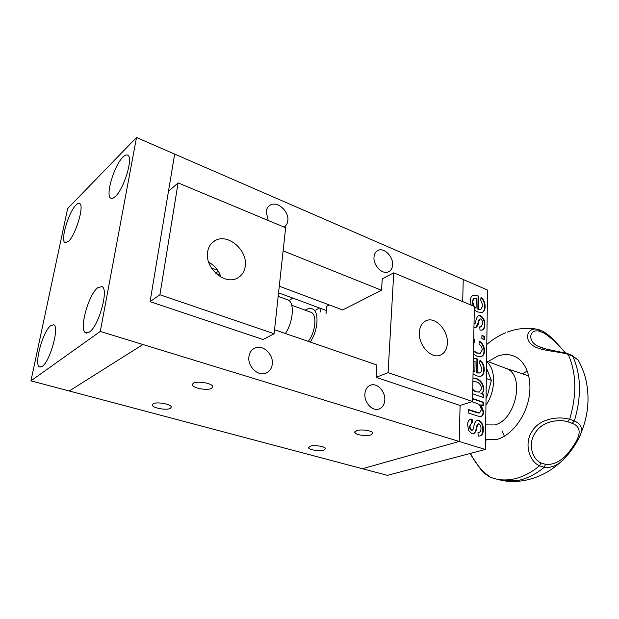 <?xml version="1.0" encoding="UTF-8"?>
<svg xmlns="http://www.w3.org/2000/svg" width="619" height="619" viewBox="0 0 619 619"><rect width="100%" height="100%" fill="white"/><g stroke="black" fill="none" stroke-linecap="round" stroke-linejoin="round"><path stroke-width="0.93" d="M356.567 430.669L354.795 432.542C355.422 434.917 366.487 436.503 370.998 434.878L372.847 432.975C372.251 430.6 361.001 429.006 356.567 430.669M193.561 383.146L192.432 384.972C193.058 388.229 207.342 390.767 211.574 388.399L212.781 386.527C212.209 383.285 197.678 380.708 193.561 383.146M248.931 356.73C247.422 366.278 257.759 376.453 265.613 373.288C269.427 371.802 271.648 368.777 272.275 364.204C273.683 354.61 263.253 344.481 255.314 347.886C251.709 349.379 249.581 352.327 248.931 356.73M374 257.14C373.125 265.373 382.318 274.805 388.314 271.927C390.883 270.774 392.307 268.468 392.585 264.994C393.382 256.746 384.182 247.36 378.139 250.355C375.679 251.507 374.302 253.767 374 257.14M284.098 227.103C286.218 225.726 287.448 223.598 287.804 220.712C289.243 211.435 277.397 200.742 270.286 205.067C267.973 206.375 266.603 208.541 266.185 211.582L268.228 220.488M364.908 393.862C364.073 402.311 372.127 411.279 378.588 409.198C382.279 407.991 384.345 404.996 384.778 400.222C385.536 391.75 377.428 382.821 370.913 385.057C367.377 386.279 365.372 389.212 364.908 393.862M310.003 446.268L308.556 447.777C309.043 449.943 319.93 451.545 324 450.059L325.509 448.527C325.06 446.369 314.003 444.744 310.003 446.268M153.164 403.743L152.259 405.166C152.707 408.053 166.643 410.536 170.387 408.416L171.355 406.954C170.96 404.083 156.808 401.569 153.164 403.743M326.298 310.49L278.565 292.81M217.78 270.294L211.404 267.926M279.285 286.187L342.64 309.957L381.544 290.265L382.256 278.829L393.754 272.84L474.371 306.467L472.506 401.468L460.095 405.484L459.197 441.455L362.425 468.722L69.251 390.991L142.935 344.512L69.251 390.991L30.95 380.84L100.293 331.444L136.505 137.503L174.666 154.092L166.341 204.084L168.461 191.356L178.11 182.899L285.645 227.753L274.109 333.734L263.075 339.498L150.077 301.654L159.911 294.752L274.109 333.734M485.335 449.464L459.197 441.455L362.425 468.722L387.401 475.346L485.335 449.464L487.532 290.063L463.244 279.509L462.687 301.592L463.244 279.509L174.666 154.092L150.077 301.654M381.544 290.265L283.131 250.857M292.895 298.118L288.988 300.524M472.506 401.468L388.074 372.638L376.135 377.366L460.095 405.484L459.197 441.455L100.293 331.444M376.135 377.366L376.901 365.001L274.542 329.772M310.251 342.059C318.12 330.763 319.373 311.891 312.665 309.02C310.475 307.929 307.991 308.316 305.198 310.173M308.231 341.371C315.528 332.326 317.261 314.878 311.256 312.386L310.165 311.984M285.39 333.509C293.228 321.95 294.737 302.83 288.237 300.037L286.961 299.565M478.193 436.086L477.992 432.511L478.974 432.488C480.344 432.008 481.009 430.731 480.963 428.658C481.125 426.437 480.437 424.796 478.905 423.744L477.675 424.533L476.847 427.536C476.475 430.584 475.346 432.689 473.465 433.857L471.964 433.764L468.66 430.507L467.685 425.284C467.608 422.135 468.544 420.092 470.479 419.14L472.111 419.094L472.312 422.645L471.632 422.669L470.1 425.802C469.898 427.737 470.455 429.191 471.763 430.182L472.568 430.066L473.195 429.114L473.829 426.661C474.231 423.574 475.346 421.384 477.156 420.084L478.696 420.208C481.861 421.965 483.4 425.044 483.323 429.454C483.416 433.052 482.263 435.242 479.872 436.016L478.193 436.086M478 432.681L478.858 432.511M478.456 423.713L477.675 424.533M477.179 424.68L476.351 427.683L476.847 427.536M476.351 427.683C475.972 430.46 474.974 432.526 473.357 433.88M470.053 419.28L472.111 419.094M471.632 422.669L470.1 425.802M469.604 425.949C469.403 427.876 469.96 429.338 471.268 430.321L471.763 430.182M476.792 420.208L478.201 420.355C481.365 422.112 482.905 425.191 482.828 429.594C482.921 432.867 481.946 435.01 479.88 436.008M471.268 430.321L472.042 430.228M471.616 419.241L471.81 422.638M478.201 420.355L478.696 420.208M482.828 429.594L483.323 429.454M472.73 390.063L475.609 391.742L479.4 392.067L481.597 388.686C481.04 385.003 479.299 382.735 476.367 381.884L472.901 381.544M475.609 391.742L479.183 392.137M472.746 389.405L476.096 391.579M472.962 378.124L475.732 378.642C480.182 380.12 482.743 383.687 483.424 389.343C483.315 391.603 482.472 393.011 480.893 393.591L483.091 394.357L483.044 397.39M483.091 394.357L483.586 394.195L483.532 397.553L472.661 393.777M472.97 377.977L476.22 378.472C480.669 379.95 483.23 383.517 483.919 389.181C483.81 391.44 482.959 392.848 481.381 393.429L483.586 394.195M475.732 378.642L476.22 378.472M483.424 389.343L483.919 389.181M480.893 393.591L481.381 393.429M473.504 350.671L476.893 352.861L480.274 353.317L482.209 349.921C482.108 347.274 481.033 345.371 478.982 344.21L479.292 341.084C482.596 343.158 484.329 346.354 484.484 350.687C484.445 353.867 483.338 355.848 481.172 356.629L476.901 356.149L473.434 354.161M479.245 341.541C482.309 343.684 483.896 346.795 484.004 350.872L484.484 350.687M484.004 350.872C483.981 353.728 483.06 355.639 481.226 356.614M473.728 339.367L474.193 339.421L474.386 342.748L473.659 342.779M473.721 339.607L474.193 339.421M473.489 351.321L476.413 353.047L480.197 353.341M473.721 339.676L473.899 342.756M476.413 353.047L476.893 352.861M478.27 315.636L479.98 315.837C482.998 317.733 484.468 320.688 484.398 324.712C484.484 327.242 483.787 329.014 482.309 330.043L479.988 330.089L479.787 326.817L481.11 326.801L482.627 323.567C482.774 321.555 482.116 319.992 480.654 318.886L479.477 319.497L478.696 322.159C478.332 324.635 477.396 326.43 475.887 327.536L473.961 327.358M479.81 327.08L481.002 326.832M480.004 318.893L479.477 319.497M479.005 319.69L478.216 322.36L478.696 322.159M478.216 322.36L475.81 327.559M474.216 314.607L474.162 317.238M474.022 324.155L475.222 323.257L475.818 321.083C476.22 318.545 477.164 316.665 478.649 315.466L480.452 315.644C483.47 317.539 484.94 320.495 484.87 324.518C484.963 327.35 484.12 329.184 482.333 330.035M479.98 315.837L480.452 315.644M484.398 324.712L484.87 324.518M472.815 295.418L478.564 296.029L478.332 309.074L480.901 309.268L482.905 305.647L480.746 300.099L481.048 297.174C483.865 299.658 485.226 302.815 485.134 306.637C485.134 309.686 484.12 311.643 482.1 312.502L477.767 311.999L474.309 309.864M480.986 297.724C483.547 300.23 484.77 303.271 484.662 306.838L485.134 306.637M484.662 306.838C484.669 309.562 483.834 311.45 482.155 312.487M471.113 305.113L470.37 300.594C470.44 297.77 471.423 295.975 473.326 295.193L478.564 296.029M477.458 295.952L477.922 295.743M474.131 298.188L473.458 298.528L473.922 298.319L472.645 301.561L474.03 306.328M473.458 298.528L472.173 301.77L472.645 301.561M474.355 307.457L476.073 308.138L476.259 298.157L473.922 298.319M474.363 306.761L476.073 308.138M472.173 301.77L473.226 305.987M478.092 296.238L477.86 309.283L480.839 309.291M477.86 309.283L478.332 309.074M481.922 335.73L483.965 336.543L483.926 339.359M484.398 339.545L481.876 338.554L481.93 335.359L484.445 336.357L484.398 339.545M483.965 336.543L484.445 336.357M473.102 371.276L474.866 371.957L475.067 361.395L473.295 361.364M473.109 370.611L474.866 371.957M473.357 358.3L476.955 359.182L476.707 372.978L479.493 372.955M479.942 360.567C482.572 363.059 483.834 366.193 483.718 369.961C483.718 373.149 482.696 375.276 480.654 376.337M473.357 358.138L477.442 359.005L477.195 372.808L479.563 372.94C481.071 372.414 481.853 371.067 481.907 368.893L479.686 363.16L479.996 360.049C482.897 362.502 484.298 365.744 484.205 369.791C484.182 373.303 482.982 375.485 480.607 376.344L476.615 375.934L473.048 373.891M483.718 369.961L484.205 369.791M476.297 358.919L476.785 358.741M476.955 359.182L477.442 359.005M476.707 372.978L477.195 372.808M472.568 398.528L483.462 402.273L483.416 405.654L481.002 404.834L483.586 411.62C483.571 414.235 482.704 415.867 480.986 416.533L477.52 416.014L468.219 412.935L468.297 409.484L479.114 412.904L479.64 412.85L481.257 409.917C480.917 406.18 479.284 403.959 476.367 403.255L471.802 401.692M480.94 416.541C482.356 415.682 483.075 414.088 483.091 411.774L480.506 404.988L481.002 404.834M472.56 398.853L482.975 402.427L482.928 405.484M468.289 409.801L475.996 412.378L479.493 412.873M483.091 411.774L483.586 411.62M478.619 413.051L479.114 412.904M482.975 402.427L483.462 402.273M419.365 332.411C418.398 344.899 430.7 358.687 439.676 355.391C444.427 353.673 446.995 349.565 447.382 343.058C448.171 330.538 435.838 316.858 426.762 320.433C422.29 322.159 419.821 326.151 419.365 332.411M393.754 272.84L388.074 372.638M325.996 313.926L326.654 306.304L329.269 304.943M486.317 378.511L491.362 380.352L487.501 395.154L486.039 398.559M491.362 380.352L486.457 368.042M565.325 352.861C558.338 344.381 551.22 337.781 543.969 333.061L539.729 331.281C529.044 328.279 527.187 341.487 538.159 346.269L546.337 349.101L567.283 353.457L568.18 354.393C557.293 350.958 539.482 351.089 532.201 345.038C524.03 338.933 527.411 327.714 536.828 329.161L538.244 329.44M485.474 439.761L496.809 439.49C510.389 435.892 523.937 419.504 528.347 400.671C532.812 381.838 527.512 363.639 516.463 357.325C510.683 354.107 504.384 353.72 497.552 356.165L488.02 361.589M539.474 465.836C529.005 461.132 523.875 443.134 532.147 431.234C539.304 418.877 557.99 415.844 569.627 419.295L574.347 420.974C580.135 423.489 582.402 427.381 581.148 432.658C578.966 440.14 569.054 455.22 560.497 462.207C555.32 466.262 549.904 467.964 544.24 467.299L545.509 464.343C555.692 465.264 565.008 459.05 573.457 445.711C581.458 434.02 581.024 426.553 572.157 423.326L567.708 421.756C557.626 418.661 541.385 421.957 535.218 432.913C527.814 443.227 531.713 458.857 541.021 462.95L539.474 465.836C531.28 472.599 522.877 476.947 514.265 478.882C506.21 480.623 498.69 480.22 491.71 477.682L490.395 477.179C482.201 471.593 475.547 463.662 470.44 453.402M579.686 362.943L578.053 359.956L572.776 356.273L568.172 354.377C576.498 373.009 576.985 394.651 569.627 419.295L567.708 421.756M527.318 371.021L522.39 373.768M502.241 431.01L504.369 436.24M574.347 420.974C581.667 396.415 581.14 374.851 572.776 356.273L571.917 355.368L567.43 353.526M496.6 479.091L503.711 480.878L519.016 480.259C527.636 478.34 536.046 474.022 544.24 467.299L539.482 465.828M574.339 420.982L572.157 423.326M538.166 346.269L542.143 347.94M539.729 331.281L538.236 329.432M538.7 329.602L543.157 331.474L543.969 333.061M485.675 424.897L494.643 424.936C515.689 420.34 525.214 375.895 506.969 368.746L504.408 367.779M485.946 405.244C495.958 391.007 496.067 368.8 486.549 361.72M122.856 157.187C114.198 165.389 105.253 195.279 110.685 198.08C111.83 198.854 113.378 198.312 115.335 196.478C123.939 189.019 133.371 158.038 127.932 155.284C126.686 154.402 124.999 155.036 122.856 157.187M50.766 325.571C42.835 331.157 33.604 365.187 39.639 366.966L42.224 366.363C50.124 361.542 59.749 326.399 53.698 324.782L50.766 325.571M97.879 287.611C88.416 294.381 78.659 330.252 85.693 332.86L89.36 332.078C98.785 326.244 109.045 289.096 102.034 286.597L97.879 287.611M76.013 205.005C68.608 211.938 60.167 240.675 65.003 242.702L68.376 241.464C75.735 235.158 84.555 205.477 79.704 203.543C78.775 202.97 77.553 203.45 76.013 205.005M136.505 137.503L67.649 208.541L30.95 380.84M220.805 276.979C219.064 270.766 215.01 265.822 208.657 262.147M245.232 266.24C247.956 250.494 228.001 233.038 215.273 240.489C211.04 242.81 208.487 246.633 207.62 251.948C204.618 267.64 224.411 285.158 236.945 278.326C241.65 275.981 244.412 271.95 245.232 266.24M159.911 294.752L178.11 182.899M475.996 412.378L476.491 412.223M541.021 462.95L545.509 464.343M354.849 431.768L354.795 432.542M192.579 383.942L192.432 384.972M315.62 310.111L319.605 308.014M215.629 273.126L218.422 271.246M308.61 447.15L308.556 447.777M152.382 404.377L152.259 405.166M320.634 311.961L320.944 308.51M369.76 385.505L370.913 385.057M268.731 206.189L270.286 205.067M377.041 250.974L378.139 250.355M253.419 348.868L255.314 347.886M311.256 312.386L291.742 305.26M288.237 300.037L278.179 296.339M220.256 275.022L215.969 273.443M478.974 432.488L478.479 432.627M470.479 419.14L469.991 419.295M479.4 392.067L478.913 392.229M480.274 353.317L479.795 353.503M481.11 326.801L480.638 326.994M473.326 295.193L472.854 295.402M480.901 309.268L480.429 309.469M479.563 372.94L479.083 373.11M479.64 412.85L479.145 412.997M425.253 321.099L426.762 320.433M507.356 332.094C516.904 328.472 526.73 327.497 536.828 329.161L538.437 329.486M486.457 439.977L485.474 439.714M572.142 355.507L578.053 359.956C581.721 366.371 584.398 373.234 586.092 380.553C589.799 398.241 588.151 415.604 581.148 432.658L579.252 437.447L572.823 448.11C570.145 452.241 563.228 460.513 560.497 462.207C550.438 471.392 538.963 477.365 526.073 480.127C519.333 481.505 512.571 481.837 505.8 481.133M469.906 453.541L480.035 468.421C482.565 471.779 485.675 474.525 489.35 476.645M538.159 346.269L542.832 348.164M505.8 332.705C498.922 335.544 492.585 339.46 486.789 344.458M543.32 331.583C546.221 333.184 549.726 335.985 553.85 339.97L565.642 352.954M506.969 368.746L486.557 361.039M506.334 368.452L528.788 375.888M111.528 198.413L110.685 198.08M40.15 367.106L39.639 366.966M86.498 333.107L85.693 332.86M65.568 242.896L65.003 242.702M212.031 242.849L215.273 240.489"/></g></svg>
